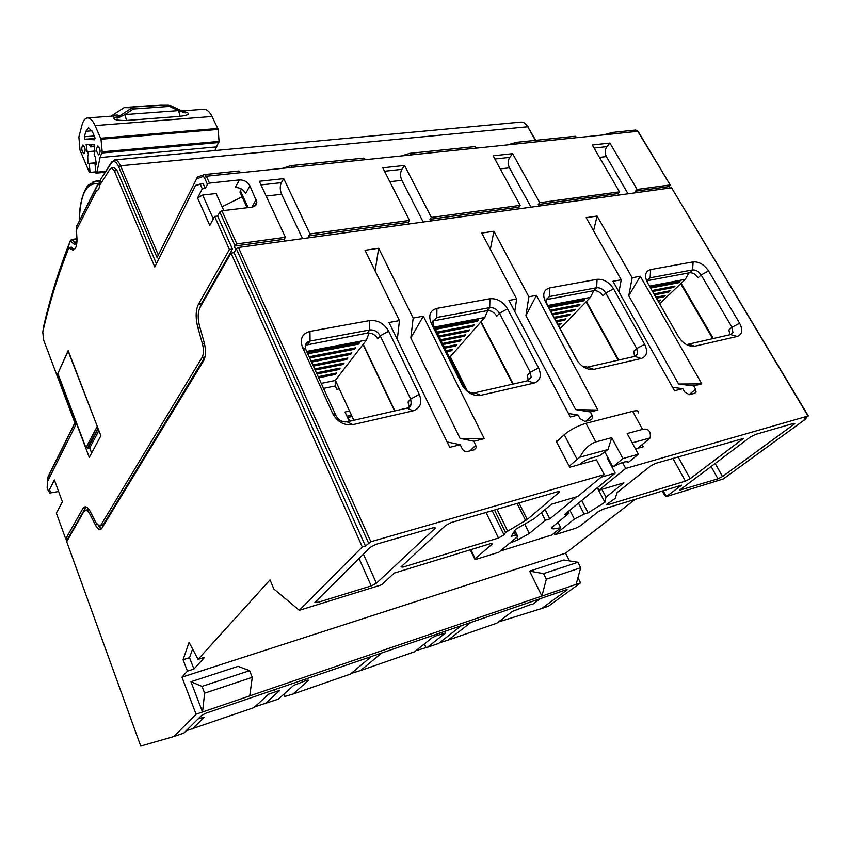 <?xml version="1.0" encoding="UTF-8"?>
<svg xmlns="http://www.w3.org/2000/svg" width="851" height="851" viewBox="0 0 851 851"><rect width="100%" height="100%" fill="white"/><g stroke="black" fill="none" stroke-linecap="round" stroke-linejoin="round"><path stroke-width="1.28" d="M49.156 491.357L49.783 493.069L50.858 490.974L48.539 491.495L47.156 487.676L47.433 481.709L75.728 425.096L43.624 340.038L42.763 332.028C49.464 302.765 58.198 274.586 68.963 247.503L71.558 247.173L73.26 248.726L70.665 249.066L68.963 247.503M74.42 249.524L73.26 248.726M114.204 167.647L117.13 170.594L156.414 263.704M207.421 184.316L204.325 177.434L203.123 176.455L203.612 174.923L204.591 174.551L206.378 176.231L209.474 183.114L207.421 184.316L205.304 188.454L203.134 183.603L195.57 185.39L154.786 266.969L114.332 170.87L111.492 167.913L110.258 168.753L99.748 185.188C99.173 188.794 98.046 190.709 96.354 190.932L76.313 230.174L76.792 235.716C77.43 244.386 76.186 249.183 73.037 250.109L70.665 249.066M669.886 184.986L637.112 189.443L635.527 191.177L669.269 186.55L670.354 185.241L637.782 131.299L614.709 133.703M669.269 186.55L670.131 187.997M284.213 239.269L234.163 246.12L236.833 243.918L285.415 237.301L284.213 239.269L285.042 241.056M408.129 222.302L308.753 235.908L309.998 233.961L409.501 220.42L408.129 222.302L408.98 223.983M520.163 205.357L518.684 207.165L429.968 219.313L431.361 217.441L520.163 205.357L493.101 155.807L512.632 153.68L539.736 202.698L538.236 204.495L617.911 193.581L618.773 195.081M539.736 202.698L619.485 191.847L617.911 193.581M58.602 491.516L49.783 493.069M603.529 134.905L612.614 132.394L614.72 133.724L577.414 137.617L575.021 136.298M474.837 146.649L477.145 148.053L518.514 143.755L516.451 142.33L507.728 144.883M411.693 154.871L409.703 153.361L401.47 155.946M290.712 165.679L363.643 158.116L365.6 159.669L411.703 154.882M292.425 167.307L240.737 172.7L238.886 171.008L204.591 174.551L197.889 176.838M209.474 183.114L239.418 179.901C244.067 179.827 247.567 181.806 249.896 185.858L256.832 201.995C256.768 204.889 255.14 206.612 251.96 207.155L221.92 210.771L219.845 211.984L217.665 216.048L214.622 216.42L209.793 225.472L197.592 198.006L202.272 188.794L200.102 183.922M285.415 237.301L259.289 181.284L283.734 178.625L309.998 233.961M409.501 220.42L382.769 167.828L404.544 165.456L431.361 217.441M619.485 191.847L592.285 145L609.912 143.074L637.112 189.443M234.163 246.12L235.759 249.683L234.057 252.662L365.451 546.023L362.313 546.938L299.329 610.305L273.841 588.988L270.033 579.861L198.07 659.376L189.082 642.324L183.082 659.727L187.443 671.12L181.976 677.162L196.081 714.202L173.902 736.519L140.734 746.082L66.697 541.651L83.951 511.355L87.664 509.632L89.621 510.504M199.836 307.849L201.368 303.786L232.472 249.109L217.665 216.048M99.971 526.078L103.237 524.684L205.07 356.739M48.539 491.495L54.39 479.975L62.378 501.856L56.368 513.121L65.697 538.885L68.027 538.3L85.983 506.962M87.238 509.717L88.993 509.579M99.067 526.141L101.641 528.609M635.527 191.177L636.388 192.645M538.236 204.495L539.098 206.059M518.684 207.165L519.546 208.75M429.968 219.313L430.819 220.973M308.753 235.908L309.583 237.674M205.304 188.454L202.272 188.794M223.802 210.548L216.122 193.528L202.655 195.039L197.592 198.006M222.09 206.761L242.12 196.826M242.29 194.9L239.95 192.071L241.397 188.975M213.303 218.898L202.655 195.039M65.697 538.885L82.962 508.366L85.047 506.813C86.866 506.824 88.749 508.685 90.706 512.398L95.982 522.727L99.503 526.195L100.78 525.29L202.049 357.505C203.751 354.144 203.878 349.57 202.432 343.783L197.836 327.486C195.422 317.912 195.624 310.168 198.443 304.264L201.368 303.786M232.472 249.109L229.408 249.524L198.443 304.264M229.408 249.524L214.622 216.42M89.27 457.359L57.708 373.823L68.176 350.569L100.875 435.776L89.27 457.359M98.195 428.787L87.855 448.307L87.547 447.477M91.631 452.966L89.717 447.903L87.855 448.307M89.717 447.903L98.897 430.627M251.992 207.155L256.183 199.432M302.541 238.652L281.607 194.262C279.894 189.964 279.819 186.092 281.394 182.657L283.734 178.625M423.192 222.026L401.821 180.316C400.087 176.263 400.119 172.593 401.906 169.317L404.544 165.456M531.056 207.165L509.441 167.828C507.696 163.998 507.813 160.509 509.77 157.371L512.632 153.68M628.049 193.805L606.359 156.584C604.614 152.946 604.795 149.627 606.88 146.627L609.912 143.074M204.751 174.561L238.886 171.008M365.59 159.648L292.414 167.275L290.531 165.668L282.968 168.296M249.896 185.858L245.694 193.475C243.386 189.454 239.918 187.486 235.28 187.571L239.418 179.901M100.269 527.62L101.067 528.779M203.123 176.455L196.507 178.987L157.946 255.821M157.212 257.906L118.704 166.86C116.162 161.499 113.704 160.243 111.343 163.084L100.673 179.306M100.248 180.572C100.014 183.635 99.205 184.997 97.833 184.667L99.524 183.146L100.184 180.189M97.769 184.231L76.59 226.494L98.514 183.295M76.505 226.366L76.835 225.43M76.675 229.376L76.526 226.281M76.973 241.482C76.175 244.194 74.962 244.897 73.346 243.599L70.452 240.982L71.761 239.535L74.665 242.141L76.335 242.609M394.896 410.959L363.217 344.24M410.171 406.427L409.671 405.374M411.48 403.321L408.874 406.278L408.055 402.002L410.65 399.045L380.227 335.837C377.706 331.55 374.206 329.592 369.717 329.954L310.072 341.049C307.02 341.762 305.403 343.634 305.232 346.665L305.977 349.921L336.017 415.714C338.645 420.351 342.357 422.383 347.144 421.819L408.161 407.852L410.15 406.459L411.299 404.321L410.65 399.045L419.288 394.375L388.662 331.188C384.12 323.486 377.801 319.944 369.728 320.561L309.945 331.411C302.105 333.698 299.626 339.028 302.53 347.399L332.709 413.607C337.475 422.011 344.198 425.702 352.878 424.66L413.097 410.842C420.447 408.225 422.511 402.736 419.288 394.375M713.329 338.507L681.13 283.309M694.778 346.208L737.211 336.464C742.295 334.517 743.104 330.103 739.625 323.231L708.575 270.958C704.171 264.555 699.022 261.523 693.139 261.874L650.632 269.586C645.207 271.299 644.133 275.596 647.409 282.479L678.534 336.805C683.151 343.698 688.565 346.825 694.778 346.208L688.257 344.219L730.637 334.571L732.945 332.603L732.009 327.241L701.118 274.958C698.671 271.395 695.82 269.714 692.544 269.927L650.111 277.809L647.42 280.17L647.345 282.362M647.313 280.67L689.576 272.756C692.842 272.543 695.682 274.213 698.118 277.766L701.118 274.958L708.575 270.958M739.625 323.231L732.009 327.241L728.871 329.943L729.967 334.73M362.313 546.938L231.004 253.087L200.038 307.466C197.772 312.189 197.613 318.391 199.549 326.071L204.155 342.421C206.091 350.165 205.921 356.271 203.634 360.75L101.801 528.365L100.11 529.556C98.578 529.545 97.003 528.003 95.397 524.929L90.132 514.61C88.568 511.632 87.057 510.132 85.611 510.121M231.004 253.087L234.057 252.662L236.333 248.694L238.44 247.481L671.567 187.805L808.344 415.958M263.874 693.363L274.245 689.81M282.064 687.129L292.946 683.406M371.302 656.547L350.399 674.088L293.042 694.022L308.658 680.236L307.094 680.119L293.701 685.374L278.351 699.128L254.864 706.787M265.118 703.724L279.894 690.31L268.544 694.214L253.97 707.606L186.082 730.849M805.716 418.139L806.078 418.735L804.121 419.298L808.046 416.011L625.687 468.454L598.87 490.24L623.911 482.847L605.986 497.165L601.88 489.346M663.195 490.782L666.354 496.59L723.361 478.932L806.078 418.735M635.261 499.324L565.585 553.161L569.489 560.894M577.946 577.669L580.563 582.85L548.661 606.072L541.63 608.518L566.713 590.19L567.17 589.764L566.021 589.828L205.899 713.234L201.613 715.414L183.88 733.051L173.902 736.519M198.113 718.904L204.049 717.148M192.347 729.02L204.134 717.372M381.705 652.983L360.601 670.535L351.229 673.386M461.316 625.708L438.744 643.377L427.393 647.313L445.456 632.995L435.808 635.92L432.031 637.825L414.48 651.813L360.601 670.535M470.848 622.443L448.105 640.122L496.75 623.209L512.579 611.295L531.779 604.114L532.545 604.423L540.353 598.615M274.416 690.225L275.224 689.48M190.954 681.736L202.017 686.385L249.598 670.673L238.046 666.354L190.954 681.736L202.527 712L196.081 714.202M202.017 686.385L204.634 693.182L202.527 712L249.769 695.863L252.258 677.3L249.598 670.673M577.925 562.256L543.555 573.606L546.321 579.201L541.906 596.062L576.095 584.382L580.701 567.734L577.925 562.256L563.819 559.979L529.652 571.138L541.906 596.062L249.769 695.863M580.563 582.85L576.095 584.382M541.63 608.518L498.367 621.996M448.105 640.122L439.52 642.771M427.393 647.313L426.074 647.728L424.362 643.93M426.011 647.59L415.841 650.728M293.042 694.022L284.798 696.469M87.089 509.77L87.664 509.632M465.954 389.492L466.582 389.354M346.974 416.245L351.484 415.235M618.698 360.037L586.456 301.467M582.19 366.068L587.509 367.132L634.793 356.378L637.622 353.771L636.729 348.527L605.763 293.042C603.295 289.266 600.242 287.51 596.636 287.755L549.395 296.542L546.129 299.658L593.796 290.691C597.402 290.436 600.434 292.191 602.902 295.957L605.763 293.042L613.528 288.851C609.061 282.064 603.572 278.883 597.072 279.309L549.757 287.893C543.661 289.765 542.215 294.361 545.406 301.68L576.489 359.462C581.169 366.802 586.967 370.1 593.86 369.366L641.228 358.494C646.941 356.346 648.09 351.633 644.654 344.325L613.528 288.851M546.129 299.658L547.002 304.201L578.01 361.856M644.654 344.325L636.729 348.527L633.708 351.314L634.633 356.409M514.866 530.524L517.77 536.417L515.546 535.034L511.249 536.343L515.621 529.301L534.194 518.706L551.405 504.249L577.733 496.473L604.253 474.613L596.445 459.817L569.734 467.263L556.256 441.254L557.469 440.935M642.133 444.722L643.26 446.786L635.506 448.945M622.517 462.519L625.687 468.454M604.253 474.613L370.845 541.736L365.451 546.023M590.828 419.915L592.647 418.277L591.062 419.851L584.935 421.426L579.957 418.618L578.063 415.043L570.33 416.99L508.951 300.424L516.663 299.009L481.751 233.057L493.931 231.27L528.865 296.765L536.417 295.371L525.918 315.668L575.648 409.618L590.307 411.958L597.881 410.044L536.417 295.371M592.647 418.277L592.2 415.511L590.307 411.958M507.558 308.807C503.037 301.584 497.175 298.233 489.942 298.754L436.946 308.37C430.053 310.424 428.149 315.359 431.223 323.178L462.019 384.886C466.752 392.726 472.975 396.204 480.687 395.332L533.907 383.12C540.364 380.759 541.917 375.685 538.566 367.887L507.558 308.807L499.473 313.211C496.973 309.2 493.708 307.339 489.697 307.647L436.797 317.476L432.819 321.646L433.638 325.699L464.274 387.056C466.891 391.386 470.326 393.3 474.581 392.822L527.673 380.748L531.162 377.227L530.301 372.312L499.473 313.211L496.782 316.232C494.293 312.221 491.038 310.37 487.038 310.679L489.697 307.647L489.942 298.754M474.05 449.828L476.347 447.562L474.358 449.753L467.444 451.519C465.22 451.828 463.444 450.839 462.082 448.562L460.21 444.722L449.711 447.36L389.024 322.508L399.438 320.593L365.015 250.279L378.663 248.258L413.16 318.061L423.33 316.189L410.82 337.953L460.061 438.361L474.028 441.243L484.262 438.659L423.33 316.189M476.347 447.562L474.028 441.243M640.282 276.256L632.176 277.745L628.751 295.765L678.587 384.024L693.703 385.907L701.809 383.875L640.282 276.256L628.751 295.765M693.703 385.907L695.597 389.247L696.065 392.12L694.778 393.279L689.321 394.673L684.683 392.013L682.789 388.662L672.598 387.354M618.975 291.967L621.241 279.756L612.965 281.277L674.503 390.747L682.789 388.662M621.241 279.756L586.158 217.665L597.083 216.058L632.176 277.745M187.443 671.12L193.922 669.046L204.644 657.291L198.07 659.376M565.585 553.161L181.976 677.162M662.312 491.048L664.737 495.516L666.354 496.59L681.577 485.155L603.146 509.153L598.327 511.611L580.212 525.918L575.51 528.322L554.788 534.779L574.382 519.057L584.116 514.078L588.105 512.866L581.712 500.494M554.012 533.237L554.788 534.779M588.105 512.866L604.891 502.292L597.285 487.761M604.891 502.292L605.986 497.165M597.487 487.602L598.87 490.24M755.411 434.467L750.433 437.01L679.46 490.25L717.999 478.815L722.52 476.528L793.866 424.404L794.791 423.543L793.823 423.351L755.411 434.467M615.22 498.356L606.316 504.632L607.667 504.792L685.406 481.134L690.118 478.73L743.476 438.456L655.802 463.316L650.6 465.976L617.124 492.569L615.22 498.356M578.478 503.132L584.116 514.078M574.382 519.057L569.84 510.185M609.55 460.806L608.922 461.327M664.737 495.516L664.163 494.452M204.634 693.182L252.258 677.3M546.321 579.201L580.701 567.734M529.652 571.138L543.555 573.606M183.082 659.727L189.55 657.685L193.922 669.046M189.55 657.685L192.592 648.983M517.77 536.417L498.856 552.214L476.411 559.213L474.72 559.086L492.101 544.183L492.569 543.672L490.889 543.512L394.236 573.085L381.567 584.828L299.329 610.305M505.515 532.471L527.237 519.482L559.681 491.899L558.065 491.612L451.285 522.525L445.658 525.45L401.012 566.894L403.034 567.085L498.484 538.034L504.047 534.907L505.515 532.471L494.505 510.015M376.004 544.321L370.228 547.342L314.87 602.444L317.178 602.593L371.227 585.903L376.397 583.233L434.797 528.599L435.223 528.109L433.159 527.78L376.004 544.321M515.546 535.034L514.004 531.907M513.217 384.035L481.123 321.657M432.936 320.976L487.038 310.679M593.572 230.791L597.083 216.058M678.587 384.024L701.809 383.875M538.566 367.887L530.301 372.312L527.46 375.185L528.173 380.61M514.77 311.477L516.663 299.009M578.063 415.043L568.479 413.469M490.336 249.269L493.931 231.27M528.865 296.765L525.918 315.668M575.648 409.618L597.881 410.044M305.424 345.187L367.302 333.103C371.781 332.73 375.27 334.688 377.78 338.953L380.227 335.837L388.662 331.188M408.874 406.278L408.565 407.672M397.3 339.528L399.438 320.593M460.21 444.722L447.073 441.935M374.727 270.118L375.28 270.022L374.919 270.512M375.28 270.022L378.663 248.258M413.16 318.061L410.82 337.953M460.061 438.361L484.262 438.659M349.878 421.202L347.314 416.969M352.059 416.469L348.112 417.362M98.939 526.109L99.992 528.003M98.173 525.673L101.386 528.918M68.282 350.867L57.857 373.493L85.94 447.817L87.802 447.424L97.961 428.202M97.354 426.617L68.016 350.91M85.94 447.817L97.088 426.67M688.821 272.894L685.342 279.298L659.599 303.754M650.047 287.074L679.981 281.351L678.524 282.745L650.621 288.085M673.513 286.372L673.577 287.457L675.013 286.085L652.026 290.521M673.577 287.457L652.589 291.521M668.609 291.053L668.684 292.127L670.099 290.765L653.962 293.914M668.684 292.127L654.525 294.893M663.759 295.691L663.833 296.744L665.237 295.403L655.876 297.254M663.833 296.744L656.429 298.212M658.961 300.286L659.025 301.328L660.419 299.988L657.749 300.531M659.025 301.328L658.291 301.467M678.46 281.649L678.524 282.745M335.368 380.28L353.825 420.298M363.015 344.506L394.598 411.022M680.662 283.745L712.67 338.655M586.062 301.882L618.134 360.164M622.921 458.583L612.794 466.933C622.049 462.104 627.176 460.646 628.166 462.55L638.367 454.232L622.921 458.583L611.72 437.68L607.986 449.498L579.85 457.221L577.095 459.37L564.234 434.733L556.533 441.797M564.234 434.733C570.361 429.649 577.606 425.851 585.967 423.33L632.644 411.32C637.293 410.214 639.165 410.746 638.261 412.916M579.85 464.444C582.563 461.795 586.445 459.636 591.519 457.955L599.604 455.71L607.986 449.498M608.263 458.391L607.476 458.604L615.199 473.145L601.104 477.209M637.697 448.339L650.228 437.903L632.208 442.85M577.095 459.37L569.223 466.263M568.245 511.483L569.064 513.079L564.649 514.419L615.199 473.145M628.166 462.55L627.73 461.742M638.367 454.232L627.166 433.531L642.526 429.404C647.239 428.372 649.856 430.244 650.366 435.021L650.228 437.903M557.916 522.152L560.777 527.79L553.161 528.95L551.278 527.907L569.064 513.079M541.449 512.61L545.3 520.269L529.365 533.46L517.961 539.811L509.728 543.129M545.087 509.558L549.799 518.908L545.3 520.269M576.574 496.824L549.799 518.908M612.794 466.933L604.923 452.094M560.777 527.79L551.831 534.992L500.25 551.054M611.72 437.68L595.838 441.946L585.967 423.33M579.85 457.221C584.094 449.232 589.424 444.137 595.838 441.946M593.711 290.702L590.434 297.382L560.096 328.56M548.246 306.53L584.69 299.563L583.297 300.999L548.831 307.605M578.499 304.732L578.584 305.86L579.957 304.445L550.225 310.19M578.584 305.86L550.788 311.253M573.819 309.573L573.904 310.689L575.265 309.285L552.161 313.796M573.904 310.689L552.725 314.838M569.202 314.359L569.276 315.455L570.627 314.072L554.065 317.338M569.276 315.455L554.618 318.359M564.617 319.093L564.702 320.189L566.032 318.817L555.937 320.827M564.702 320.189L556.48 321.827M560.086 323.784L560.171 324.859L561.49 323.508L557.777 324.252M560.171 324.859L558.309 325.242M583.212 299.85L583.297 300.999M487.772 310.583L484.783 317.508L450.275 356.697L467.263 390.726M480.815 322.018L512.77 384.141M181.837 110.928L203.761 109.3C206.793 109.226 209.548 111.63 212.048 116.491L218.175 129.405L219.058 141.415L214.867 150.584M100.056 157.573L102.184 151.829L101.003 139.224L95.11 125.586C92.727 120.459 90.174 117.906 87.472 117.938C85.026 118.215 83.196 120.608 81.973 125.129L78.877 137.022L80.015 150.191L89.323 172.306L90.068 172.381L89.227 163.605L87.93 163.488L87.717 156.212C88.632 154.744 88.472 153.286 87.249 151.808L86.111 144.425L89.44 144.638L90.493 146.915L90.28 144.691L90.546 146.915L91.185 144.755L94.567 144.968L94.78 152.382C93.833 153.85 93.993 155.339 95.248 156.829L96.386 164.275L95.057 164.158L95.897 173.008L96.695 173.083L100.056 157.573L216.484 146.915M84.387 136.756L85.047 139.245L94.663 139.787L94.865 137.309L92.302 131.575L88.536 127.778L85.834 131.288L84.387 136.756L94.259 135.947M83.866 153.723L83.962 153.723C85.781 150.808 85.472 147.883 83.026 144.957L82.941 144.957C81.122 147.861 81.43 150.787 83.866 153.723M98.748 154.893L98.844 154.903C100.758 151.914 100.45 148.925 97.908 145.936L97.812 145.936C95.897 148.904 96.206 151.893 98.748 154.893M90.068 172.381L95.791 171.828M96.259 162.956L89.227 163.605M95.057 164.158L96.365 164.03M95.142 151.031L86.813 151.776M96.237 162.711L87.93 163.488M94.716 146.553L90.6 146.915L94.716 146.553M184.731 112.279L185.795 112.087L183.125 111.534M185.795 112.087C190.752 113.726 188.879 115.14 180.178 116.342L178.497 110.63C185.603 113.119 187.56 113.608 184.369 112.119L169.562 105.162M126.565 120.459C116.949 120.597 112.821 119.597 114.183 117.459L118.151 116.864C115.268 119.14 117.512 118.385 124.874 114.598L126.565 120.459L180.178 116.342M113.608 115.991L114.183 117.459M111.928 116.119C117.002 114.47 119.076 114.715 118.151 116.864L132.618 107.524L133.362 109.013L132.033 107.726L124.108 107.662L111.13 116.183M111.066 116.183L123.916 107.79M124.64 107.471L168.764 104.95L169.53 106.418L168.764 104.95L160.733 104.918M349.548 411.022L345.038 412.022L349.314 421.33M369.057 332.986L366.451 340.049L335.22 380.482L335.251 385.918L336.847 389.364L339.315 388.843M307.19 352.591L359.771 342.538L358.601 344.07L307.754 353.814M354.473 348.016L354.601 349.272L355.761 347.761L309.104 356.782M354.601 349.272L309.658 357.984M350.527 353.176L350.655 354.42L351.803 352.92L310.987 360.898M350.655 354.42L311.53 362.079M346.623 358.282L346.751 359.505L347.889 358.026L312.838 364.951M346.751 359.505L313.37 366.111M342.762 363.324L342.889 364.536L344.017 363.079L314.657 368.93M342.889 364.536L315.178 370.079M338.953 368.313L339.07 369.515L340.187 368.068L316.444 372.844M339.07 369.515L316.955 373.972M335.177 373.249L335.305 374.429L336.4 373.004L318.2 376.695M335.305 374.429L318.71 377.812M358.462 342.793L358.601 344.07M453.168 364.802L454.2 364.59M464.603 385.407L463.561 385.641M466.263 388.726L465.763 389.279M449.222 356.909L450.275 356.697L449.69 357.845M434.882 328.188L478.602 319.838L477.305 321.316L435.457 329.337M472.784 325.156L472.89 326.348L474.177 324.891L436.829 332.103M472.89 326.348L437.393 333.23M468.422 330.145L468.529 331.326L469.795 329.88L438.754 335.943M468.529 331.326L439.307 337.049M464.103 335.092L464.21 336.262L465.465 334.826L440.637 339.73M464.21 336.262L441.18 340.815M459.838 339.985L459.934 341.134L461.178 339.719L442.499 343.442M459.934 341.134L443.031 344.517M455.604 344.825L455.71 345.953L456.934 344.559L444.318 347.091M455.71 345.953L444.85 348.155M451.424 349.612L451.53 350.729L452.743 349.346L446.115 350.686M451.53 350.729L446.637 351.729M477.198 320.104L477.305 321.316M76.686 241.886L74.665 242.141L73.346 243.599M77.005 238.886L71.558 239.45L77.005 238.769M76.59 226.494L76.739 229.238M71.303 239.674L70.452 240.982C59.293 268.831 50.273 297.807 43.39 327.912L43.039 330.826M74.973 423.107L48.018 477.251L47.752 481.06M98.854 183.135L99.652 183.018M92.238 182.274L96.248 181.018L100.046 181.571M97.854 183.869C86.462 182.422 80.302 194.411 79.366 219.824M518.493 143.723L577.393 137.585M411.682 154.85L477.134 148.031M204.325 177.434L206.378 176.231L240.716 172.657M236.833 243.918L221.92 210.771M219.845 211.984L234.727 245.12M66.889 540.3L66.325 538.726M114.332 170.87L117.13 170.594M82.962 508.366L85.377 507.792M100.78 525.29L103.237 524.684M202.049 357.505L204.942 356.973M202.432 343.783L204.421 343.432M197.836 327.486L199.847 327.135M248.13 207.623L240.407 190.794M281.394 182.657L260.991 184.912M389.822 181.71L401.821 180.316M500.25 168.892L509.441 167.828M509.77 157.371L494.856 159.02M599.476 157.382L606.359 156.584M606.88 146.627L594.062 148.042M535.407 140.372L527.737 126.746C525.844 123.544 523.535 122.001 520.823 122.097L520.621 122.108M114.385 159.967L114.821 159.892C116.874 159.892 118.768 161.86 120.502 165.785L527.737 126.746L535.736 140.341M118.704 166.86L120.502 165.785L158.329 255.055M670.205 184.997L638.261 131.597L635.378 130.054M401.906 169.317L384.503 171.242M266.182 196.06L281.607 194.262M196.996 178.487L197.485 176.976L196.39 178.55L197.081 177.54M196.507 178.987L157.201 257.31M111.343 163.084L111.885 161.722M43.39 327.912L43.327 327.699C50.209 297.573 59.219 268.565 70.378 240.663L71.261 239.705M42.965 331.156L43.444 327.178M48.018 477.251L48.337 476.135M284.074 694.001L285.053 696.416M90.132 514.61L91.642 514.238M641.228 358.494L634.793 356.378L637.622 353.771M808.046 416.011L671.567 187.805M238.44 247.481L370.845 541.736M793.866 424.404L793.323 423.5M715.148 463.412L722.52 476.528M717.999 478.815L711.074 466.454M680.162 489.58L680.587 490.367M685.406 481.134L672.875 458.37M607.167 503.835L607.667 504.792M678.045 456.87L690.118 478.73M742.625 439.276L742.083 438.329M492.101 544.183L491.687 543.31M689.023 394.736L695.597 389.247M650.632 269.586L650.111 277.809L647.334 280.543M689.576 272.756L692.544 269.927L693.139 261.874M737.211 336.464L730.637 334.571L732.945 332.603M470.869 549.64L475.156 558.618M533.907 383.12L527.673 380.748M474.581 392.822L480.687 395.332M462.019 384.886L464.274 387.056M433.638 325.699L431.223 323.178M436.946 308.37L436.797 317.476L434.244 320.561M368.504 542.959L236.333 248.694M525.62 520.578L517.1 503.473M496.995 509.292L507.59 530.875M492.186 510.685L504.047 534.907M498.484 538.034L486.027 512.472M402.353 565.575L403.034 567.085M559.096 492.538L558.554 491.484M518.982 502.93L527.237 519.482M434.797 528.599L434.297 527.524M363.409 554.118L376.397 583.233M371.227 585.903L359.037 558.469M316.423 600.838L317.178 602.593M585.903 421.171L592.2 415.511M367.302 333.103L369.717 329.954L369.728 320.561M309.945 331.411L310.072 341.049L307.796 344.24M305.977 349.921L302.53 347.399M413.097 410.842L407.182 408.161M347.144 421.819L352.878 424.66M332.709 413.607L336.017 415.714M470.05 450.849L475.911 445.052M549.757 287.893L549.395 296.542L546.629 299.52M593.796 290.691L596.636 287.755L597.072 279.309M547.002 304.201L545.406 301.68M576.489 359.462L577.903 361.675M587.509 367.132L593.86 369.366M97.078 524.524L95.397 524.929M649.504 286.127L685.342 279.298M581.318 463.072L581.754 463.912M552.129 526.907L553.161 528.95M516.717 537.289L517.961 539.811M524.716 524.12L529.365 533.46M642.526 429.404L632.644 411.32M547.714 305.52L590.434 297.382M102.184 151.829L219.058 141.415M101.003 139.224L218.175 129.405M85.834 131.288L91.929 130.799M85.047 139.245L95.121 138.405M102.056 152.999L218.877 142.521M96.695 173.083L104.981 172.274L96.748 173.072M105.577 171.338L97.12 172.168M95.142 151.106L87.249 151.808M95.11 125.586L212.048 116.491M178.497 110.63L124.874 114.598L133.362 109.013L169.53 106.418L178.497 110.63M124.693 107.471L160.562 104.918M100.758 138.202L217.93 128.437M335.251 385.918L323.529 388.375M306.668 351.442L366.451 340.049M335.22 380.482L321.242 383.375M434.34 327.114L484.783 317.508M99.673 182.986L97.769 184.273M79.249 220.079C79.26 198.932 86.27 185.88 89.121 184.582L96.248 181.018L100.152 180.625M77.005 240.812L76.303 242.652M516.451 142.33L575.308 136.245M475.113 146.595L409.703 153.361M114.289 167.636L111.492 167.913M247.13 207.74L239.95 192.071M363.643 158.116L290.531 165.668M100.184 180.125L111.29 162.584L114.821 159.892L520.823 122.097C523.525 121.874 525.961 123.448 528.12 126.799M612.614 132.394L635.676 130.012L638.112 131.331M256.832 201.995L254.311 206.431M66.867 540.374L66.272 538.736M74.867 422.819L47.954 476.9L47.677 481.209M49.103 491.367L49.752 493.154M283.872 694.182L284.83 696.543M694.618 393.322L696.065 392.12M470.295 549.81L474.72 559.086M531.162 377.227L528.311 380.089M434.946 527.514L435.223 528.109M100.737 529.407L100.11 529.556M113.236 116.023L87.472 117.938M184.369 112.119L169.53 105.13"/></g></svg>
